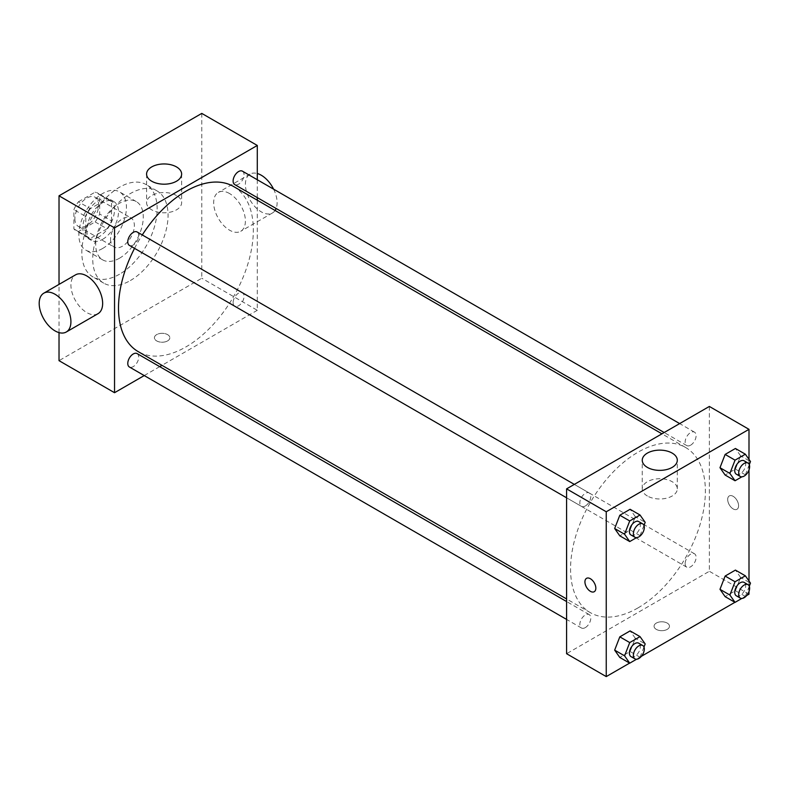 <?xml version="1.0" encoding="UTF-8"?>
<svg xmlns="http://www.w3.org/2000/svg" width="790" height="790" viewBox="0 0 790 790"><rect width="100%" height="100%" fill="white"/><g stroke="black" fill="none" stroke-linecap="round" stroke-linejoin="round"><path stroke-width="0.59" stroke-dasharray="3.95 2.96" d="M110.57 239.321A16.827 9.717 120 0 0 114.056 247.023A16.827 9.717 120 0 0 130.883 237.306A16.827 9.717 120 0 0 130.883 217.882A16.827 9.717 120 0 0 117.917 222.395A16.827 9.717 120 0 0 110.57 239.321M74.882 218.712A16.827 9.717 120 0 0 78.368 226.414A16.827 9.717 120 0 0 95.195 216.707A16.827 9.717 120 0 0 95.195 197.283A16.827 9.717 120 0 0 82.229 201.786A16.827 9.717 120 0 0 74.882 218.712M78.437 201.786L95.126 192.148A21.715 12.541 120 0 1 97.634 193.046A21.715 12.541 120 0 1 99.668 194.775L99.668 214.041A21.715 12.541 120 0 1 95.126 221.911L78.437 231.549A21.715 12.541 120 0 1 75.919 230.65A21.715 12.541 120 0 1 73.895 228.922L73.895 209.656A21.715 12.541 120 0 1 78.437 201.786L90.327 208.649L107.025 199.021L95.126 192.148M95.126 221.911L107.025 228.774L90.327 238.412L78.437 231.549M73.895 228.922L85.784 235.795L85.784 216.519L73.895 209.656M85.784 235.795A21.715 12.541 120 0 0 87.818 237.523A21.715 12.541 120 0 0 90.327 238.412M107.025 228.774A21.715 12.541 120 0 0 111.568 220.914L99.668 214.041M107.025 199.021A21.715 12.541 120 0 1 109.534 199.91A21.715 12.541 120 0 1 111.568 201.638L111.568 220.914M90.327 208.649A21.715 12.541 120 0 0 85.784 216.519M98.681 237.03A22.436 12.946 -60 0 1 87.463 238.145A22.436 12.946 -60 0 1 87.463 212.243A22.436 12.946 -60 0 1 109.889 199.287A22.436 12.946 -60 0 1 113.326 217.26A22.436 12.946 -60 0 1 98.681 237.03M102.641 239.321A22.436 12.946 120 0 0 117.295 219.551A22.436 12.946 120 0 0 113.859 201.578A22.436 12.946 120 0 0 96.568 207.592A22.436 12.946 120 0 0 86.781 230.167A22.436 12.946 120 0 0 91.423 240.436A22.436 12.946 120 0 0 102.641 239.321M111.568 201.638L99.668 194.775M102.641 248.475A33.644 19.424 -60 0 1 85.814 250.144A33.644 19.424 -60 0 1 85.814 211.295A33.644 19.424 -60 0 1 119.468 191.861A33.644 19.424 -60 0 1 124.623 218.83A33.644 19.424 -60 0 1 102.641 248.475M119.497 258.212A33.644 19.424 -60 0 1 102.67 259.871A33.644 19.424 -60 0 1 102.67 221.022A33.644 19.424 -60 0 1 136.315 201.598A33.644 19.424 -60 0 1 141.479 228.557A33.644 19.424 -60 0 1 119.497 258.212M119.497 274.239A53.276 30.761 -60 0 1 92.855 276.875A53.276 30.761 -60 0 1 92.855 215.354A53.276 30.761 -60 0 1 146.13 184.593A53.276 30.761 -60 0 1 154.297 227.293A53.276 30.761 -60 0 1 119.497 274.239M130.399 280.529A53.276 30.761 120 0 0 165.199 233.583A53.276 30.761 120 0 0 157.032 190.894A53.276 30.761 120 0 0 115.982 205.163A53.276 30.761 120 0 0 92.726 258.784A53.276 30.761 120 0 0 103.767 283.166A53.276 30.761 120 0 0 130.399 280.529M201.776 113.405L201.776 278.238L59.023 360.665M59.023 332.61L59.023 284.39M167.579 340.915A7.712 4.454 0 0 0 169.83 337.765A7.712 4.454 0 0 0 162.118 333.311A7.712 4.454 0 0 0 154.415 337.765A7.712 4.454 0 0 0 159.175 341.882A7.712 4.454 0 0 0 167.579 340.915A7.712 4.454 180 0 1 159.175 341.873A7.712 4.454 180 0 1 154.415 337.765A7.712 4.454 180 0 1 162.118 333.311A7.712 4.454 180 0 1 169.83 337.765A7.712 4.454 180 0 1 167.579 340.915M257.293 200.206L257.293 310.292L201.776 278.238M257.293 310.292L161.96 365.336M159.708 366.629L144.234 375.566M137.124 231.974A7.742 4.463 -60 0 1 138.309 238.175A7.742 4.463 -60 0 1 133.253 244.999A7.742 4.463 -60 0 1 129.382 245.384M137.124 353.594A7.742 4.463 -60 0 1 138.309 359.796A7.742 4.463 -60 0 1 133.253 366.609A7.742 4.463 -60 0 1 129.382 366.995M233.099 302.649A7.742 4.463 120 0 0 234.709 306.194A7.742 4.463 120 0 0 242.441 301.721A7.742 4.463 120 0 0 242.441 292.784A7.742 4.463 120 0 0 236.477 294.858A7.742 4.463 120 0 0 233.099 302.649M257.293 179.745L257.293 197.619M242.441 171.173A7.742 4.463 -60 0 1 243.626 177.375A7.742 4.463 -60 0 1 238.58 184.189A7.742 4.463 -60 0 1 234.709 184.574M233.583 186.519A95.333 55.043 -60 0 1 248.198 262.912A95.333 55.043 -60 0 1 185.917 346.928A95.333 55.043 -60 0 1 138.25 351.649M134.537 248.356A95.333 55.043 -60 0 1 142.279 234.946M97.999 313.689A22.436 12.946 60 0 1 86.781 312.583A22.436 12.946 60 0 1 72.127 292.813A22.436 12.946 60 0 1 75.564 274.841M229.535 193.53A22.436 12.946 -120 0 0 218.317 192.424A22.436 12.946 -120 0 0 218.317 218.326A22.436 12.946 -120 0 0 240.753 231.273A22.436 12.946 -120 0 0 244.189 213.3A22.436 12.946 -120 0 0 229.535 193.53M176.496 195.525A17.528 10.122 0 0 0 157.398 193.333A17.528 10.122 0 0 0 146.584 202.684A17.528 10.122 0 0 0 164.103 212.796A17.528 10.122 0 0 0 181.631 202.684A17.528 10.122 0 0 0 176.496 195.525M273.597 189.156A22.436 12.946 60 0 1 276.125 208.491M275.088 210.486A22.436 12.946 60 0 1 272.471 212.954A22.436 12.946 60 0 1 250.045 200.008A22.436 12.946 60 0 1 250.045 174.106A22.436 12.946 60 0 1 257.293 173.514M637.974 607.915A95.333 55.043 120 0 0 700.246 523.908A95.333 55.043 120 0 0 685.641 447.515A95.333 55.043 120 0 0 612.171 473.052A95.333 55.043 120 0 0 570.558 568.998A95.333 55.043 120 0 0 590.298 612.635A95.333 55.043 120 0 0 637.974 607.915M585.311 505.985A7.742 4.463 -60 0 1 581.44 506.37A7.742 4.463 -60 0 1 581.44 497.433A7.742 4.463 -60 0 1 589.182 492.97A7.742 4.463 -60 0 1 590.782 496.515A7.742 4.463 -60 0 1 585.311 505.985M685.157 563.635A7.742 4.463 120 0 0 686.757 567.181A7.742 4.463 120 0 0 694.499 562.717A7.742 4.463 120 0 0 694.499 553.78A7.742 4.463 120 0 0 688.534 555.854A7.742 4.463 120 0 0 685.157 563.635M585.311 627.606A7.742 4.463 120 0 0 590.367 620.782A7.742 4.463 120 0 0 589.182 614.581A7.742 4.463 120 0 0 583.218 616.654A7.742 4.463 120 0 0 579.84 624.446A7.742 4.463 120 0 0 581.44 627.991A7.742 4.463 120 0 0 585.311 627.606M690.628 445.185A7.742 4.463 120 0 0 695.684 438.361A7.742 4.463 120 0 0 694.499 432.16A7.742 4.463 120 0 0 688.534 434.233A7.742 4.463 120 0 0 685.157 442.025A7.742 4.463 120 0 0 686.757 445.57A7.742 4.463 120 0 0 690.628 445.185M709.351 406.445L709.351 571.288L566.588 653.705M748.999 594.179L709.351 571.288M746.718 595.492L734.927 602.306M641.401 656.302L629.61 663.106M656.312 629.383A7.712 4.454 0 0 0 664.716 630.341A7.712 4.454 0 0 0 669.476 626.233A7.712 4.454 0 0 0 661.763 621.779A7.712 4.454 0 0 0 654.051 626.233A7.712 4.454 0 0 0 656.312 629.383A7.712 4.454 0 0 0 664.716 630.341A7.712 4.454 0 0 0 669.476 626.223A7.712 4.454 0 0 0 661.763 621.779A7.712 4.454 0 0 0 654.051 626.223A7.712 4.454 0 0 0 656.312 629.373M740.586 455.81L735.431 448.483L740.586 455.81L735.431 469.082L725.131 475.037L735.431 469.082L740.586 455.81L750.5 461.538M635.269 638.231L630.114 630.904L635.269 638.231L630.114 651.503L619.814 657.458L630.114 651.503L635.269 638.231L645.183 643.959M748.999 459.405L748.999 469.932M748.999 581.015L748.999 591.542M740.586 577.421L735.431 570.094L740.586 577.421L735.431 590.703L725.131 596.648L735.431 590.703L740.586 577.421L750.5 583.148M635.269 516.62L630.114 509.283L635.269 516.62L630.114 529.893L619.814 535.837L630.114 529.893L635.269 516.62L645.183 522.338M727.689 499.458A7.712 4.454 -120 0 0 731.056 507.21A7.712 4.454 -120 0 0 736.991 509.283A7.712 4.454 -120 0 0 736.991 500.376A7.712 4.454 -120 0 0 729.288 495.923A7.712 4.454 -120 0 0 727.689 499.458A7.712 4.454 -120 0 0 731.046 507.219A7.712 4.454 -120 0 0 736.991 509.283A7.712 4.454 -120 0 0 736.991 500.376A7.712 4.454 -120 0 0 729.279 495.923A7.712 4.454 -120 0 0 727.679 499.458M586.536 578.339L586.526 578.339A7.712 4.454 60 0 1 592.47 580.403A7.712 4.454 60 0 1 595.838 588.165A7.712 4.454 60 0 1 594.248 591.7L594.238 591.7M647.385 496.011A17.528 10.122 180 0 1 642.25 488.852A17.528 10.122 180 0 1 659.778 478.74A17.528 10.122 180 0 1 677.307 488.852A17.528 10.122 180 0 1 666.483 498.204A17.528 10.122 180 0 1 647.385 496.011M643.978 525.429L640.028 535.62L636.523 537.644M631.003 534.988A7.742 4.463 120 0 0 638.745 530.524A7.742 4.463 120 0 0 638.745 521.588M640.028 535.62L630.114 529.893M749.295 464.629L745.345 474.81L741.84 476.834M736.329 474.188A7.742 4.463 120 0 0 744.071 469.714A7.742 4.463 120 0 0 744.071 460.777M745.345 474.81L735.431 469.082M643.978 647.05L640.028 657.231L636.523 659.255M631.003 656.608A7.742 4.463 120 0 0 638.745 652.135A7.742 4.463 120 0 0 638.745 643.198M640.028 657.231L630.114 651.503M749.295 586.239L745.345 596.42L741.84 598.445M736.329 595.798A7.742 4.463 120 0 0 744.071 591.335A7.742 4.463 120 0 0 744.071 582.398M745.345 596.42L735.431 590.703M78.368 226.414L114.056 247.023M95.195 197.283L130.883 217.882M113.859 201.578L109.889 199.287M91.423 240.436L87.463 238.145M109.534 199.91L97.634 193.046M87.818 237.523L75.919 230.65M136.315 201.598L119.468 191.861M102.67 259.871L85.814 250.144M157.032 190.894L146.13 184.593M103.767 283.166L92.855 276.875M146.584 174.077L146.584 202.684M181.631 174.077L181.631 202.684M250.045 174.106L218.317 192.424M272.471 212.954L240.753 231.273M685.641 447.515L661.931 433.819M590.298 612.635L566.588 598.948M566.588 497.799L581.44 506.37M574.33 484.398L589.182 492.97M694.499 553.78L242.441 292.784M686.757 567.181L234.709 306.194M589.182 614.581L566.588 601.545M581.44 627.991L566.588 619.419M694.499 432.16L679.657 423.588M686.757 445.57L664.173 432.525M677.307 488.852L677.307 460.244M642.25 488.852L642.25 460.244"/><path stroke-width="1.19" d="M144.234 375.566L114.54 392.709L59.023 360.665L59.023 332.61M59.023 284.39L59.023 195.821L201.776 113.405L257.293 145.459L257.293 179.745M161.96 365.336L159.708 366.629M566.588 497.799L129.382 245.384A7.742 4.463 -60 0 1 129.382 236.447A7.742 4.463 -60 0 1 137.124 231.974L574.33 484.398M566.588 619.419L129.382 366.995A7.742 4.463 -60 0 1 129.382 358.058A7.742 4.463 -60 0 1 137.124 353.594L566.588 601.545M257.293 197.619L257.293 200.206M114.54 392.709L114.54 227.875L257.293 145.459M664.173 432.525L234.709 184.574A7.742 4.463 -60 0 1 234.709 175.637A7.742 4.463 -60 0 1 242.441 171.173L679.657 423.588M566.588 598.948L138.25 351.649A95.333 55.043 -60 0 1 134.537 248.356M142.279 234.946A95.333 55.043 -60 0 1 233.583 186.519L661.931 433.819M43.845 293.159L75.564 274.841A22.436 12.946 60 0 1 97.999 287.787A22.436 12.946 60 0 1 97.999 313.689L66.271 332.007A22.436 12.946 -120 0 0 66.271 306.105A22.436 12.946 -120 0 0 43.845 293.159A22.436 12.946 -120 0 0 40.399 311.132A22.436 12.946 -120 0 0 55.053 330.901A22.436 12.946 -120 0 0 66.271 332.007M114.54 227.875L59.023 195.821M176.496 166.917A17.528 10.122 180 0 1 181.631 174.077A17.528 10.122 180 0 1 164.103 184.189A17.528 10.122 180 0 1 146.584 174.077A17.528 10.122 180 0 1 157.398 164.725A17.528 10.122 180 0 1 176.496 166.917M257.293 173.514A22.436 12.946 60 0 1 261.253 175.222A22.436 12.946 60 0 1 273.597 189.156M276.125 208.491A22.436 12.946 60 0 1 275.088 210.486M629.61 663.106L606.246 676.596L566.588 653.705L566.588 488.862L709.351 406.445L748.999 429.335L748.999 459.405M748.999 591.542L748.999 594.179L746.718 595.492M734.927 602.306L641.401 656.302M725.131 475.037L719.986 467.71L725.131 454.428L735.431 448.483L725.131 454.428L719.986 467.71L725.131 475.037L735.046 480.755L729.891 473.427L735.046 460.155L745.345 454.201L750.5 461.538L749.295 464.629M619.814 657.458L614.66 650.131L619.814 636.849L630.114 630.904L619.814 636.849L614.66 650.131L619.814 657.458L629.729 663.175L624.574 655.848L629.729 642.576L640.028 636.621L645.183 643.959L643.978 647.05M748.999 469.932L748.999 581.015M606.246 676.596L606.246 511.762L748.999 429.335M725.131 596.648L719.986 589.32L725.131 576.048L735.431 570.094L725.131 576.048L719.986 589.32L725.131 596.648L735.046 602.375L729.891 595.048L735.046 581.766L745.345 575.821L750.5 583.148L749.295 586.239M619.814 535.837L614.66 528.51L619.814 515.238L630.114 509.283L619.814 515.238L614.66 528.51L619.814 535.837L629.729 541.565L624.574 534.238L629.729 520.956L640.028 515.011L645.183 522.338L643.978 525.429M606.246 511.762L566.588 488.862M647.385 467.404A17.528 10.122 180 0 1 642.25 460.244A17.528 10.122 180 0 1 659.778 450.132A17.528 10.122 180 0 1 677.307 460.244A17.528 10.122 180 0 1 666.483 469.596A17.528 10.122 180 0 1 647.385 467.404M595.838 588.165A7.712 4.454 60 0 1 594.238 591.7A7.712 4.454 60 0 1 586.526 587.246A7.712 4.454 60 0 1 586.526 578.339A7.712 4.454 60 0 1 592.47 580.413A7.712 4.454 60 0 1 595.838 588.165M594.248 591.7A7.712 4.454 60 0 1 586.536 587.246A7.712 4.454 60 0 1 586.536 578.339M636.523 537.644L629.729 541.565M642.714 523.879L638.745 521.588A7.742 4.463 120 0 0 632.78 523.661A7.742 4.463 120 0 0 629.403 531.443A7.742 4.463 120 0 0 631.003 534.988L634.972 537.279A7.742 4.463 120 0 0 642.714 532.815A7.742 4.463 120 0 0 642.714 523.879A7.742 4.463 120 0 0 636.75 525.952A7.742 4.463 120 0 0 633.373 533.734A7.742 4.463 120 0 0 634.972 537.279M624.574 534.238L614.66 528.51M629.729 520.956L619.814 515.238M640.028 515.011L630.114 509.283M741.84 476.834L735.046 480.755M748.031 463.068L744.071 460.777A7.742 4.463 120 0 0 738.107 462.851A7.742 4.463 120 0 0 734.73 470.643A7.742 4.463 120 0 0 736.329 474.188L740.289 476.469A7.742 4.463 120 0 0 748.031 472.005A7.742 4.463 120 0 0 748.031 463.068A7.742 4.463 120 0 0 742.067 465.142A7.742 4.463 120 0 0 738.689 472.934A7.742 4.463 120 0 0 740.289 476.469M729.891 473.427L719.986 467.71M735.046 460.155L725.131 454.428M745.345 454.201L735.431 448.483M636.523 659.255L629.729 663.175M642.714 645.489L638.745 643.198A7.742 4.463 120 0 0 632.78 645.272A7.742 4.463 120 0 0 629.403 653.063A7.742 4.463 120 0 0 631.003 656.608L634.972 658.89A7.742 4.463 120 0 0 642.714 654.426A7.742 4.463 120 0 0 642.714 645.489A7.742 4.463 120 0 0 636.75 647.563A7.742 4.463 120 0 0 633.373 655.354A7.742 4.463 120 0 0 634.972 658.89M624.574 655.848L614.66 650.131M629.729 642.576L619.814 636.849M640.028 636.621L630.114 630.904M741.84 598.445L735.046 602.375M748.031 584.679L744.071 582.398A7.742 4.463 120 0 0 738.107 584.472A7.742 4.463 120 0 0 734.73 592.253A7.742 4.463 120 0 0 736.329 595.798L740.289 598.089A7.742 4.463 120 0 0 748.031 593.616A7.742 4.463 120 0 0 748.031 584.679A7.742 4.463 120 0 0 742.067 586.753A7.742 4.463 120 0 0 738.689 594.544A7.742 4.463 120 0 0 740.289 598.089M729.891 595.048L719.986 589.32M735.046 581.766L725.131 576.048M745.345 575.821L735.431 570.094"/></g></svg>
